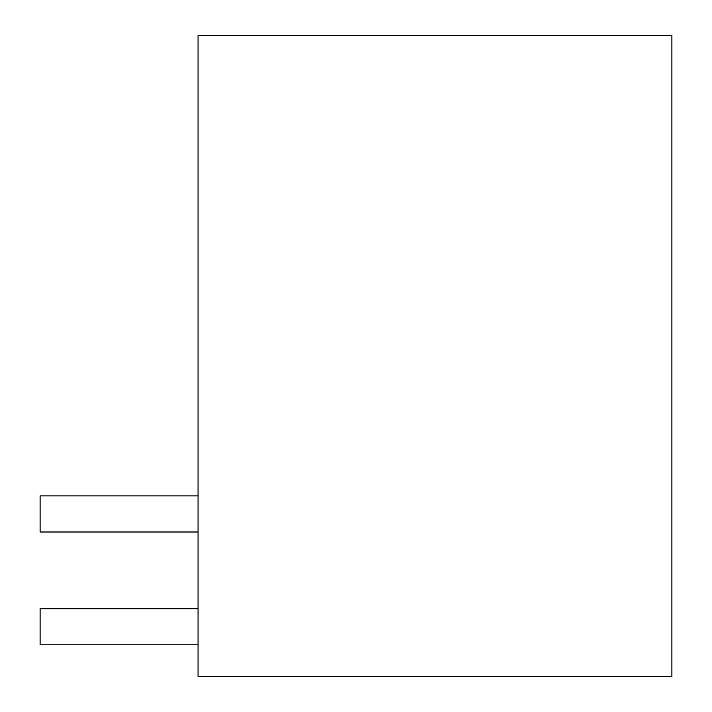 <?xml version="1.0" encoding="UTF-8"?>
<svg xmlns="http://www.w3.org/2000/svg" width="712" height="712" viewBox="0 0 712 712"><rect width="100%" height="100%" fill="white"/><g stroke="black" fill="none" stroke-linecap="round" stroke-linejoin="round"><path stroke-width="1.07" d="M671.888 35.6L198.061 35.6L198.061 676.4L671.888 676.4L671.888 35.6M198.061 531.998L40.112 531.998L40.112 495.89L198.061 495.89M198.061 608.707L40.112 608.707L40.112 644.814L198.061 644.814"/></g></svg>
